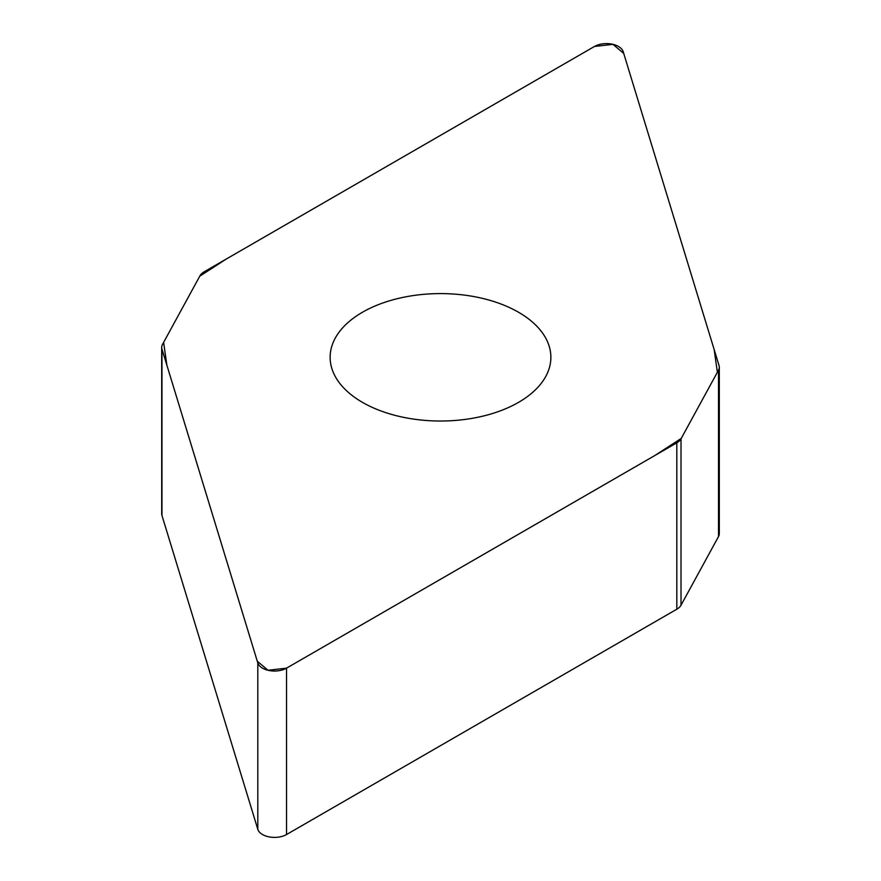 <?xml version="1.0" encoding="UTF-8"?>
<svg xmlns="http://www.w3.org/2000/svg" width="881" height="881" viewBox="0 0 881 881"><rect width="100%" height="100%" fill="white"/><g stroke="black" fill="none" stroke-linecap="round" stroke-linejoin="round"><path stroke-width="1.32" d="M719.303 367.212L719.303 533.6A16.992 9.812 180 0 1 718.511 536.551L681.013 605.225A16.992 9.812 180 0 1 676.817 609.212L286.545 834.527A16.992 9.812 180 0 1 269.421 836.95A16.992 9.812 180 0 1 257.803 829.296L161.961 515.484A16.992 9.812 180 0 1 161.697 513.788L161.697 347.4A16.992 9.812 0 0 0 161.961 349.107L257.803 662.919A16.992 9.812 0 0 0 269.421 670.573A16.992 9.812 0 0 0 286.545 668.15L676.817 442.824A16.992 9.812 0 0 0 681.013 438.837L718.511 370.163A16.992 9.812 0 0 0 719.303 367.212A16.992 9.812 0 0 0 719.039 365.516L623.197 51.704A16.992 9.812 0 0 0 611.579 44.05A16.992 9.812 0 0 0 594.455 46.473L204.183 271.789A16.992 9.812 0 0 0 199.987 275.775L162.489 344.449A16.992 9.812 0 0 0 161.697 347.4M518.535 402.364A110.367 63.718 0 0 0 550.867 357.312A110.367 63.718 0 0 0 440.5 293.593A110.367 63.718 0 0 0 330.133 357.312A110.367 63.718 0 0 0 398.267 416.173A110.367 63.718 0 0 0 518.535 402.364M594.455 46.473L612.978 44.347L623.715 53.4L714.15 349.515L717.376 372.245L681.244 438.419L654.803 455.543L286.545 668.15L268.022 670.276L257.285 661.213L166.85 365.108L163.624 342.379L199.756 276.205L226.197 259.08L594.455 46.473M681.013 438.837L681.013 605.225M676.817 609.212L676.817 442.824M286.545 668.15L286.545 834.527M257.803 662.919L257.803 829.296M718.511 370.163L718.511 536.551M161.961 349.107L161.961 515.484"/></g></svg>
